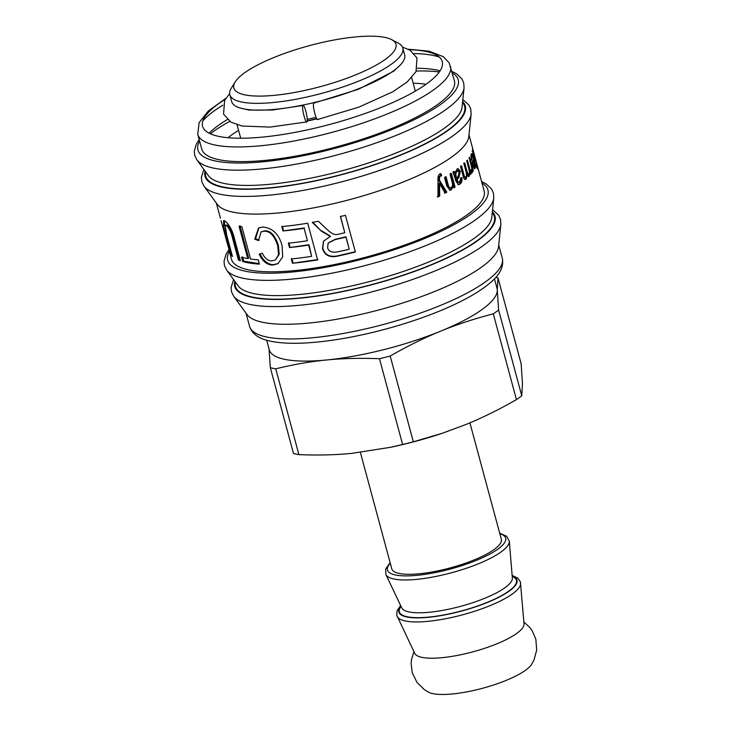 <?xml version="1.0" encoding="UTF-8"?>
<svg xmlns="http://www.w3.org/2000/svg" width="731" height="731" viewBox="0 0 731 731"><rect width="100%" height="100%" fill="white"/><g stroke="black" fill="none" stroke-linecap="round" stroke-linejoin="round"><path stroke-width="1.1" d="M316.697 118.714A89.584 22.643 164.9 0 1 307.221 120.789M316.057 117.389A83.964 21.217 164.9 0 1 307.239 119.29M391.715 39.666L398.267 43.138A89.584 22.643 164.9 0 1 402.818 48.036L404.654 54.862A89.584 22.643 164.9 0 1 398.742 66.567A89.584 22.643 164.9 0 1 304.79 104.67A89.584 22.643 164.9 0 1 231.672 101.536L229.836 94.71A89.584 22.643 164.9 0 1 231.298 88.195L235.208 81.89A83.964 21.217 164.9 0 1 309.377 45.642A83.964 21.217 164.9 0 1 391.715 39.666A83.964 21.217 164.9 0 1 390.427 55.227A83.964 21.217 164.9 0 1 291.907 92.947A83.964 21.217 164.9 0 1 235.208 81.89M402.818 48.036A89.584 22.643 164.9 0 1 396.896 59.75A89.584 22.643 164.9 0 1 302.954 97.853A89.584 22.643 164.9 0 1 229.836 94.71M494.458 278.813L497.016 288.279A117.947 29.807 164.9 0 1 497.272 290.152A117.947 29.807 164.9 0 1 440.72 331.125A117.947 29.807 164.9 0 1 326.583 359.981A117.947 29.807 164.9 0 1 269.264 349.738L266.714 340.262M521.76 395.782L498.606 309.99L497.272 290.152L497.994 277.917L521.139 363.709L522.473 383.537L521.76 395.782A133.106 33.644 164.9 0 1 516.452 399.629C498.898 409.643 482.049 417.94 465.912 424.519L442.008 433.364L413.335 441.807L390.19 356.015C407.743 346.001 424.583 337.704 440.72 331.125C456.838 324.509 474.364 318.743 493.297 313.837L516.452 399.629M498.606 309.99A133.106 33.644 164.9 0 1 493.297 313.837M442.008 433.364L441.296 433.602A117.947 29.807 164.9 0 1 390.518 447.299L351.785 453.366C335.566 454.974 317.93 455.395 298.897 454.627A133.106 33.644 164.9 0 1 293.487 453.494L270.333 367.693L269.026 348.842M469.914 422.856L501.329 539.277A56.726 14.337 164.9 0 1 474.255 559.882A56.726 14.337 164.9 0 1 391.789 568.828L360.383 452.416M512.139 575.416L517.968 578.248L520.408 581.949L524.008 623.89A56.643 14.318 164.9 0 1 496.861 643.819A56.643 14.318 164.9 0 1 414.751 653.368L396.778 615.328L397.006 610.906L400.625 605.506M523.844 621.944L529.92 627.618L532.232 630.844L535.832 639.113L536.709 650.06L533.922 660.166L531.474 664.561A55.309 13.98 164.9 0 1 506.126 680.406A55.309 13.98 164.9 0 1 428.759 692.275L424.428 689.708L416.944 682.37L412.193 672.474L411.142 663.52L411.526 659.563L413.92 651.604M390.19 356.015A133.106 33.644 164.9 0 1 379.471 358.72L402.617 444.521L388.737 447.674M413.335 441.807A133.106 33.644 164.9 0 1 402.617 444.521M495.773 277.387A133.106 33.644 164.9 0 1 497.994 277.917M298.897 454.627L275.742 368.835A133.106 33.644 164.9 0 1 270.333 367.693M275.742 368.835C293.405 364.495 310.355 361.543 326.583 359.981C342.802 358.382 360.429 357.962 379.471 358.72M408.163 49.205L429.161 51.197L443.37 56.698L449.136 62.866L454.417 80.83A130.867 33.069 164.9 0 1 281.864 158.353A130.867 33.069 164.9 0 1 201.729 149.014L197.763 134.321L199.115 122.653L208.372 110.957L225.797 98.402M209.066 133.161A130.867 33.069 164.9 0 1 227.378 119.509M417.41 68.239A130.867 33.069 164.9 0 1 440.108 70.816M316.815 118.906A90.425 22.853 164.9 0 1 307.203 121.017M227.999 137.711A118.504 29.953 164.9 0 1 238.58 130.346M413.179 83.233A118.504 29.953 164.9 0 1 426.036 84.275M492.575 209.715L498.725 215.343L500.497 219.254L500.872 224.216L498.542 246.712A130.867 33.069 164.9 0 1 325.752 321A130.867 33.069 164.9 0 1 247.032 314.577L233.71 296.302L231.526 291.788L231.097 287.511L233.582 279.598M476.1 161.176L477.727 168.413C477.663 169.619 477.069 168.495 475.954 165.042L475.918 163.762L477.151 166.275L473.067 151.153L474.401 158.179A130.867 33.069 -15.1 0 0 474.538 156.589L475.141 158.837A130.867 33.069 164.9 0 1 474.858 161.14L472.975 154.15L472.518 148.457L473.478 151.463L484.141 191.01A130.867 33.069 164.9 0 1 311.598 268.533A130.867 33.069 164.9 0 1 231.453 259.185L229.379 251.491M462.851 99.544L469 105.173L470.764 109.083L471.139 114.036L468.818 136.542A130.867 33.069 164.9 0 1 296.028 210.82A130.867 33.069 164.9 0 1 217.308 204.397L203.976 186.122L201.802 181.608L201.372 177.331L203.858 169.428M299.701 224.444A130.867 33.069 -15.1 0 0 307.696 223.193L317.601 259.916A130.867 33.069 164.9 0 1 309.606 261.168A130.867 33.069 164.9 0 1 292.446 263.251L291.285 258.92A130.867 33.069 -15.1 0 0 308.436 256.837A130.867 33.069 -15.1 0 0 311.662 256.353L308.619 245.104A130.867 33.069 164.9 0 1 305.403 245.589A130.867 33.069 164.9 0 1 289.513 247.553L288.334 243.185A130.867 33.069 -15.1 0 0 304.224 241.221A130.867 33.069 -15.1 0 0 307.449 240.746L304.096 228.319A130.867 33.069 164.9 0 1 300.88 228.803A130.867 33.069 164.9 0 1 282.97 230.959L281.791 226.592A130.867 33.069 -15.1 0 0 299.701 224.444M454.929 177.77L452.973 172.333A130.867 33.069 -15.1 0 0 454.298 171.419L455.011 172.936L457.049 169.044L458.045 168.605L460.347 171.273L458.913 177.523L456.985 179.872L458.73 182.439L459.625 182.037L460.676 178.108L461.828 177.569C462.376 180.557 461.754 182.723 459.954 184.057L458.428 184.751L455.769 180.895L454.929 177.77M468.909 173.96L468.16 176.409L469.192 176.244L467.155 175.212L466.15 179.122C464.971 180.146 463.957 179.122 463.107 176.061L460.576 166.677A130.867 33.069 -15.1 0 0 461.581 165.827L463.911 174.462C464.295 176.536 464.934 177.359 465.821 176.929C466.643 176.281 466.716 174.535 466.04 171.694L463.893 163.753A130.867 33.069 -15.1 0 0 464.752 162.922L467.146 171.822C467.767 174.024 468.324 174.773 468.818 174.069C469.594 173.585 469.521 171.566 468.608 168.002L466.689 160.902A130.867 33.069 -15.1 0 0 467.392 160.107L471.084 173.777A130.867 33.069 164.9 0 1 470.453 174.49L469.942 172.598A130.867 33.069 164.9 0 1 469.923 172.617L469.192 176.244L468.589 176.591M464.404 177.286L465.821 176.929M467.474 174.417L468.818 174.069M466.122 176.555L465.144 179.259L466.15 179.122L465.419 179.497M471.477 172.945L472.208 172.818L471.358 172.881L471.011 170.487L471.596 170.414C472.016 169.756 471.842 167.984 471.056 165.096L469.119 157.914A130.867 33.069 -15.1 0 0 469.649 157.156L473.341 170.826A130.867 33.069 164.9 0 1 472.856 171.52L472.308 169.464A130.867 33.069 164.9 0 1 472.29 169.482L472.208 172.818L471.358 172.881M471.011 170.487L471.596 170.414M321.439 231.215L312.292 222.407A130.867 33.069 -15.1 0 0 318.433 221.274C329.571 231.864 328.886 231.288 331.993 233.317C334.113 234.66 336.434 234.925 338.956 234.103A130.867 33.069 -15.1 0 0 344.776 232.741L340.408 216.531A130.867 33.069 -15.1 0 0 345.443 215.298L355.357 252.021A130.867 33.069 164.9 0 1 338.544 255.923C329.992 257.997 324.655 255.53 322.526 248.549L323.495 241.175L330.284 236.488L321.439 231.215L312.585 222.05M258.491 240.545L254.735 239.174L258.536 227.99L262.612 227.049C272.453 227.816 278.94 234.011 282.084 245.625L282.696 256.873L277.963 263.681L272.818 265.051C267.153 264.997 262.621 261.387 259.203 254.196L262.283 253.173C264.786 258.345 267.939 260.912 271.74 260.885L275.413 259.962L278.548 254.69L277.771 245.954C274.582 235.885 270.013 230.959 264.083 231.206L261.058 231.901L258.491 240.545M242.738 261.543L241.568 257.211A130.867 33.069 -15.1 0 0 247.791 258.61L239.046 226.208A130.867 33.069 -15.1 0 0 241.842 226.647L250.578 259.039A130.867 33.069 -15.1 0 0 258.189 259.797L259.359 264.129A130.867 33.069 164.9 0 1 242.738 261.543L243.706 261.168L242.546 256.837M231.407 255.393L223.595 225.778L223.595 220.588L224.974 221.018C229.534 224.737 232.769 230.923 234.678 239.567L240.417 260.821A130.867 33.069 164.9 0 1 238.434 260.062L232.723 238.918C231.252 232.312 229.105 227.834 226.281 225.495L225.175 225.157L226.747 235.327L232.458 256.471A130.867 33.069 164.9 0 1 231.407 255.393L232.111 255.183M228.337 246.959L225.404 236.515M228.191 246.411L225.97 238.836M216.303 203.017L220.488 218.304M221.073 220.707L229.37 250.824M475.991 166.851L477.151 166.275M472.034 151.116L473.121 150.833L472.619 151.262M474.291 168.441L475.059 168.276C474.657 169.948 473.606 168.02 471.906 162.52A130.867 33.069 -15.1 0 0 473.487 159.285C472.646 156.324 472.043 155.2 471.696 155.913L471.87 159.87L471.34 160.345L471.175 154.003C471.769 152.852 472.665 154.543 473.862 159.047C475.132 163.643 475.525 166.714 475.059 168.276L474.739 168.587M470.81 155.941L471.888 155.712L470.855 156.096M446.815 186.058L444.549 177.633A130.867 33.069 -15.1 0 0 446.047 176.747L448.295 185.062C449.044 187.657 449.967 188.516 451.064 187.639C452.526 186.807 452.854 184.842 452.041 181.754L450.022 174.28A130.867 33.069 -15.1 0 0 451.374 173.402L455.057 187.081A130.867 33.069 164.9 0 1 453.841 187.867L453.321 185.939A130.867 33.069 164.9 0 1 453.293 185.957L451.301 189.832L449.94 190.252L446.815 186.058M449.455 187.94L451.064 187.639M439.715 196.027A130.867 33.069 164.9 0 1 437.979 196.931L438.024 180.922C437.705 177.341 438.308 175.011 439.806 173.951L440.894 173.64L441.652 175.742L440.692 176.034C439.696 176.427 439.331 177.889 439.587 180.429L446.815 192.134A130.867 33.069 164.9 0 1 445.142 193.085L439.505 183.463A130.867 33.069 164.9 0 1 439.468 183.481L439.715 196.027L437.22 196.913M453.366 171.502L454.079 173.019L455.011 172.936M457.551 168.742L459.379 171.392L457.962 177.624L458.913 177.523M457.962 177.624L456.053 179.954L456.985 179.872M456.053 179.954L457.789 182.531L458.73 182.439M460.859 177.679C461.407 180.667 460.795 182.832 459.013 184.157L457.999 184.724M456.318 171.182L457.908 170.798L456.318 171.182C454.984 171.986 454.655 174.024 455.331 177.295L455.559 178.117L456.491 178.035C458.282 176.491 459.187 174.563 459.196 172.242L457.268 171.081C455.925 171.895 455.587 173.941 456.263 177.213L456.491 178.035M460.585 165.955L462.915 174.59C463.308 176.664 463.938 177.496 464.825 177.066M463.728 163.077L466.131 171.977C466.743 174.179 467.301 174.928 467.785 174.234M469.275 171.109L469.686 172.635M470.298 173.914L471.084 173.777M469.311 172.699L469.942 172.598L469.311 172.717M466.479 175.312L467.155 175.212M472.701 170.944L473.341 170.826M471.824 169.555L472.308 169.464M471.824 169.574L472.29 169.482M471.23 169.683L471.157 173.009M340.454 216.221L344.776 232.741M355.357 251.729L338.691 255.603C330.22 257.65 324.92 255.183 322.782 248.193L323.623 240.983M330.458 236.159L321.677 230.868M349.226 249.225L345.955 237.109A130.867 33.069 164.9 0 1 335.182 239.567L328.182 243.067L327.607 247.581C328.411 251.318 331.618 252.771 337.247 251.939A130.867 33.069 -15.1 0 0 349.226 249.225L346.001 236.807A129.743 32.785 164.9 0 1 335.328 239.238L328.292 242.884M317.93 259.56L292.446 263.251M292.994 262.858L291.824 258.527M308.619 245.104L308.994 244.739L311.662 256.353M308.994 244.739L289.513 247.553M290.052 247.16L288.873 242.793M304.096 228.319L307.449 240.746M304.462 227.953L282.97 230.959M283.518 230.567L282.34 226.208M259.267 240.143L255.548 238.772L258.929 227.789M255.548 238.772L254.735 239.174M278.283 263.48L273.531 264.649C267.921 264.604 263.416 260.985 260.017 253.794M275.413 259.962L279.187 254.306L278.401 245.561C275.212 235.483 270.671 230.567 264.786 230.804L261.058 231.901M239.969 225.824L248.704 258.217L247.791 258.61M259.231 263.663L243.706 261.168M224.782 226.062L224.271 220.661M240.197 260.008L238.434 260.062M239.439 259.706L233.728 238.553C232.257 231.946 230.119 227.478 227.323 225.139L225.175 225.157M474.3 159.047L475.141 158.837M471.276 159.998L471.87 159.87M471.047 154.342L471.687 155.749M473.058 160.354L473.313 161.396M474.191 166.595L474.081 168.212M473.99 161.24A130.867 33.069 164.9 0 1 472.866 163.662C473.688 166.211 474.245 167.116 474.547 166.376L473.99 161.24L472.911 161.478A129.743 32.785 164.9 0 1 472.116 163.287M473.277 166.787L474.547 166.376M472.263 163.79L472.866 163.662M445.188 176.783L447.436 185.098C448.185 187.693 449.099 188.552 450.186 187.684M450.46 173.475L454.152 187.145L455.057 187.081M452.398 186.012L453.321 185.939L452.398 186.012L450.433 189.868L449.538 190.234M440.071 173.658L440.82 175.76L441.652 175.742M440.82 175.76L439.87 176.052C438.883 176.436 438.518 177.898 438.783 180.429L439.587 180.429M438.783 180.429L445.983 192.152L446.815 192.134M445.983 192.152L444.329 193.094M438.673 183.481L438.938 196.018M307.075 121.565A92.389 23.346 -15.1 0 1 306.335 121.711A92.389 23.346 -15.1 0 0 307.075 121.565C306.033 125.156 301.528 108.462 302.826 105.821C303.511 104.825 304.516 106.644 305.86 111.267C307.093 116.192 307.504 119.628 307.075 121.565L306.764 121.913M313.937 103.08L313.636 103.436C312.329 106.068 316.834 122.771 317.875 119.171M499.812 533.657A61.221 15.47 164.9 0 1 476.448 560.339A61.221 15.47 164.9 0 1 409.323 575.845A61.221 15.47 164.9 0 1 390.281 563.208M499.675 533.155L506.647 536.28L509.297 541.196A63.981 16.173 164.9 0 1 478.622 563.702A63.981 16.173 164.9 0 1 385.877 574.502L385.685 568.937L390.144 562.706M509.297 541.196L512.358 578.047A57.338 14.492 164.9 0 1 484.881 598.223A57.338 14.492 164.9 0 1 401.758 607.89L385.877 574.502M512.221 576.366A60.655 15.333 164.9 0 1 487.495 602.253A60.655 15.333 164.9 0 1 422.509 617.558A60.655 15.333 164.9 0 1 401.036 606.374M512.193 575.982A61.221 15.47 164.9 0 1 487.769 602.317A61.221 15.47 164.9 0 1 421.632 617.786A61.221 15.47 164.9 0 1 400.871 606.017M520.618 583.174A63.981 16.173 164.9 0 1 489.953 605.679A63.981 16.173 164.9 0 1 397.198 616.471M450.451 66.137A130.867 33.069 164.9 0 1 277.908 143.669A130.867 33.069 164.9 0 1 197.763 134.321M202.862 120.853A130.867 33.069 164.9 0 1 222.827 105.182M414.139 53.564A130.867 33.069 164.9 0 1 439.276 57.064M409.113 49.699A124.124 31.369 164.9 0 1 422.226 86.87A124.124 31.369 164.9 0 1 278.584 135.134A124.124 31.369 164.9 0 1 225.23 99.315M329.718 335.684A130.867 33.069 164.9 0 1 249.573 326.346C252.04 333.976 259.012 338.928 270.507 341.203C285.839 344.31 306.691 343.945 333.062 340.116C374.976 334.14 425.479 318.999 459.013 302.305C473.103 295.37 483.986 288.443 491.661 281.526C500.415 273.842 503.951 266.047 502.27 258.162A130.867 33.069 164.9 0 1 329.718 335.684M500.872 224.216A139.009 35.134 164.9 0 1 317.318 303.118A139.009 35.134 164.9 0 1 233.71 296.302M492.356 211.816A134.796 34.065 164.9 0 1 449.455 256.864A134.796 34.065 164.9 0 1 317.281 296.073A134.796 34.065 164.9 0 1 234.825 281.307M492.274 212.648A134.084 33.891 164.9 0 1 447.893 257.367A134.084 33.891 164.9 0 1 317.537 295.836A134.084 33.891 164.9 0 1 235.318 281.983M481.592 181.544L486.353 184.02L491.652 189.11L493.416 193.03L493.79 197.982L491.78 217.39A131.982 33.352 164.9 0 1 317.519 292.309A131.982 33.352 164.9 0 1 238.132 285.83L226.628 270.068L224.454 265.554L224.024 261.278L226.062 254.205L228.967 249.636M493.79 197.982A139.009 35.134 164.9 0 1 310.246 276.894A139.009 35.134 164.9 0 1 226.628 270.068M482.021 183.125A134.796 34.065 164.9 0 1 447.07 228.319A134.796 34.065 164.9 0 1 310.209 269.84A134.796 34.065 164.9 0 1 229.333 251.29M452.288 72.945A134.796 34.065 164.9 0 1 417.346 118.139A134.796 34.065 164.9 0 1 280.476 159.66A134.796 34.065 164.9 0 1 199.6 141.129M451.868 71.373L456.628 73.84L461.919 78.939L463.692 82.85L464.066 87.811A139.009 35.134 164.9 0 1 280.512 166.714A139.009 35.134 164.9 0 1 196.904 159.897L194.72 155.374L194.291 151.098L196.337 144.025L199.179 139.548M210.327 133.773A139.009 35.134 164.9 0 1 229.717 121.364M416.323 71.017A139.009 35.134 164.9 0 1 439.322 71.985M464.066 87.811L462.056 107.219A131.982 33.352 164.9 0 1 287.786 182.129A131.982 33.352 164.9 0 1 208.399 175.659L196.904 159.897M462.549 102.468A134.084 33.891 164.9 0 1 418.169 147.196A134.084 33.891 164.9 0 1 287.804 185.656A134.084 33.891 164.9 0 1 205.594 171.803M462.632 101.646A134.796 34.065 164.9 0 1 419.722 146.693A134.796 34.065 164.9 0 1 287.557 185.893A134.796 34.065 164.9 0 1 205.1 171.127M471.139 114.036A139.009 35.134 164.9 0 1 287.594 192.947A139.009 35.134 164.9 0 1 203.976 186.122M459.379 171.392L460.347 171.273M456.957 178.748L457.898 178.656M459.013 184.157L459.954 184.057M455.331 177.295L456.263 177.213M462.915 174.59L463.911 174.462M466.131 171.977L467.146 171.822M273.531 264.649L272.818 265.051M278.401 245.561L277.771 245.954M264.786 230.804L264.083 231.206M226.382 233.929L225.678 234.148M233.728 238.553L232.723 238.918M227.323 225.139L226.281 225.495M447.436 185.098L448.295 185.062M450.433 189.868L451.301 189.832M439.87 176.052L440.692 176.034M438.856 186.643L439.651 186.652M237.072 124.782L240.709 138.241M411.681 77.669L415.309 91.128M246.027 313.197L249.573 326.346M498.716 245.013L502.27 258.162M468.991 134.842L473.478 151.463M470.316 170.762L471.358 170.57M306.764 121.922L270.105 127.093L241.961 126.015L230.905 122.123L223.558 114.091L224.636 100.357L229.653 93.65M402.434 47.031L410.109 50.284L416.972 57.932L416.021 71.611L407.158 81.982L392.858 91.731L358.875 107.128L317.574 119.528M303.173 105.456L272.352 110.034L248.969 110.07L240.517 108.124M400.323 64.995L393.607 71.236L358.446 89.264L313.891 103.089"/></g></svg>
